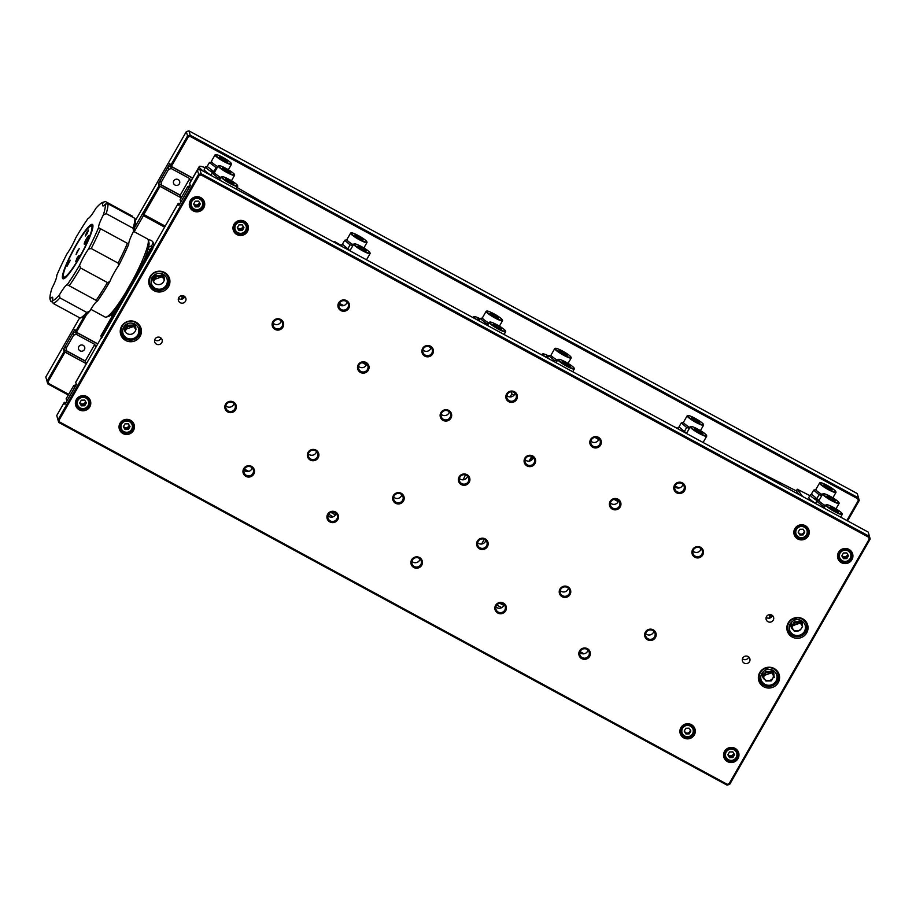 <?xml version="1.0" encoding="UTF-8"?>
<svg xmlns="http://www.w3.org/2000/svg" width="916" height="916" viewBox="0 0 916 916"><rect width="100%" height="100%" fill="white"/><g stroke="black" fill="none" stroke-linecap="round" stroke-linejoin="round"><path stroke-width="1.37" d="M68.711 394.338L48.64 383.449L48.124 381.629L65.013 352.133L86.001 363.526L64.12 351.481L47.025 381.319L45.8 376.991L79.692 317.818L45.8 376.991L47.758 383.884L48.64 383.449L68.711 394.338M97.794 343.844L76.406 332.233L86.562 314.509L76.406 332.233L97.794 343.844M165.212 226.126L143.823 214.516L159.968 186.337L180.956 197.73L159.075 185.685L142.759 213.279L134.709 227.34L142.759 213.279L143.434 215.638L164.628 227.145M192.669 178.002L171.361 166.437L188.261 136.942L190.116 136.404L857.754 498.751L858.269 500.56L846.853 520.506L858.269 500.56L859.254 500.48L858.521 497.915L190.184 135.19L188.959 130.874L857.296 493.587L858.521 497.915L857.754 498.751L190.116 136.404L190.184 135.19L858.521 497.915L859.254 500.48L857.296 493.587L188.959 130.874L190.184 135.19L187.562 135.946L170.468 165.785L169.849 163.621L158.457 183.521L159.075 185.685L158.457 183.521L180.292 195.371L158.457 183.521L169.849 163.621L171.361 166.437L192.669 178.002M84.18 316.455L75.513 331.581L74.894 329.416L63.502 349.317L64.12 351.481L63.502 349.317L74.894 329.416L76.406 332.233L75.513 331.581L84.18 316.455M135.499 220.378L186.326 131.618L187.562 135.946L186.326 131.618L188.959 130.874L186.326 131.618L135.499 220.378M847.563 520.895L859.254 500.48L847.563 520.895M85.337 361.167L63.502 349.317L85.337 361.167M46.533 379.567L47.758 383.884L46.533 379.567M68.311 395.036L47.758 383.884L47.025 381.319L64.12 351.481L65.013 352.133L48.124 381.629L47.025 381.319L48.124 381.629L48.64 383.449L47.758 383.884L68.311 395.036M170.468 165.785L187.562 135.946L188.261 136.942L171.361 166.437L170.468 165.785M142.93 213.863L159.075 185.685L159.968 186.337L143.823 214.516L142.93 213.863M190.116 136.404L188.261 136.942L187.562 135.946L190.184 135.19L190.116 136.404M148.632 246.988A4.832 4.717 164.1 0 0 152.983 242.19M148.06 249.324A4.832 4.717 164.1 0 0 150.579 249.026M153.087 246.816A4.832 4.717 164.1 0 0 148.209 239.958M112.199 316.043L110.687 315.219M134.228 231.714L143.434 215.638M178.151 179.57A3.183 3.114 164.1 0 0 173.513 183.177A3.183 3.114 164.1 0 0 178.54 184.746A3.183 3.114 164.1 0 0 178.151 179.57M181.07 198.131L180.223 195.154L161.754 185.135L160.357 180.2L167.949 166.941L168.624 169.3L161.033 182.559L160.357 180.2M161.754 185.135L161.033 182.559M168.624 169.3L171.258 168.555L189.726 178.574L180.223 195.154M189.726 178.574L190.597 181.631M171.258 168.555L170.582 166.197L192.589 178.139M167.949 166.941L170.582 166.197M83.196 345.366A3.183 3.114 164.1 0 0 78.558 348.973A3.183 3.114 164.1 0 0 83.585 350.542A3.183 3.114 164.1 0 0 83.196 345.366M86.184 364.133L85.28 360.95L66.799 350.931L65.402 345.996L73.005 332.737L73.669 335.096L66.078 348.355L65.402 345.996M66.799 350.931L66.078 348.355M73.669 335.096L76.303 334.351L94.772 344.37L85.28 360.95M94.772 344.37L95.676 347.553M76.303 334.351L75.627 331.993L97.714 343.981M73.005 332.737L75.627 331.993M330.905 512.365L335.439 514.987M85.291 365.495L75.799 382.075A17.393 2.599 29.8 0 0 75.742 382.35L178.288 203.306L178.895 205.459L190.288 185.57L189.681 183.406L197.272 170.147L199.207 175.46L59.071 420.158L59.586 421.967L727.224 784.314L729.079 783.775L869.215 539.089L868.7 537.268L201.062 174.933L199.207 175.46M328.604 514.231L333.115 516.842M244.263 469.37L248.041 471.557M244.366 469.129L248.809 471.385M333.126 512.044L336.092 513.544M156.35 273.792L153.762 278.292M127.862 323.531L125.286 328.031M153.087 277.182A29.953 4.477 -61.5 0 0 153.522 276.208M63.41 276.449A28.98 4.34 -61.5 0 0 79.326 257.476A28.98 4.34 -61.5 0 0 91.898 226.71A28.98 4.34 -61.5 0 0 90.741 226.08A28.98 4.34 -61.5 0 0 73.841 249.518A28.98 4.34 -61.5 0 0 63.41 276.449L64.028 278.636L63.41 276.449M77.459 250.892L79.268 248.614L76.039 254.556L77.459 250.892M68.494 262.537L70.303 260.259L67.074 266.201L68.494 262.537M86.333 238.95A4.832 0.721 118.5 0 1 88.921 235.687A4.832 0.721 118.5 0 1 86.894 240.919A4.832 0.721 118.5 0 1 84.306 244.183A4.832 0.721 118.5 0 1 86.333 238.95M86.699 232.355L88.508 230.065L87.089 233.729L85.28 236.007L86.699 232.355M77.173 257.785L78.982 255.507L75.753 261.449L77.173 257.785M90.821 309.299L105.145 317.073A44.449 6.652 -61.5 0 0 106.279 317.096L108.832 316.318A42.514 6.355 -61.5 0 0 115.622 310.066M106.279 317.096A44.449 6.652 -61.5 0 0 125.148 293.429M67.246 284.704L97.474 301.101A15.457 2.313 -61.5 0 0 89.676 311.245L86.791 312.47L59.929 297.883L59.448 294.837A15.457 2.313 118.5 0 1 67.246 284.704A56.036 8.381 -61.5 0 0 79.566 265.274A15.457 2.313 118.5 0 1 84.547 255.278A15.457 2.313 118.5 0 1 88.474 249.072A56.036 8.381 -61.5 0 0 98.562 227.695A15.457 2.313 118.5 0 1 103.348 214.905A56.036 8.381 -61.5 0 0 105.317 204.108A15.457 2.313 118.5 0 1 102.832 205.905A15.457 2.313 118.5 0 1 103.176 202.23A56.036 8.381 -61.5 0 0 102.958 202.287A56.036 8.381 -61.5 0 0 95.859 208.321A15.457 2.313 118.5 0 1 88.051 218.466A56.036 8.381 -61.5 0 0 75.742 237.885A15.457 2.313 118.5 0 1 66.834 254.098A56.036 8.381 -61.5 0 0 56.735 275.464A15.457 2.313 118.5 0 1 51.949 288.254A56.036 8.381 -61.5 0 0 49.991 299.063A15.457 2.313 118.5 0 1 52.475 297.253A15.457 2.313 118.5 0 1 52.12 300.929A56.036 8.381 -61.5 0 0 59.448 294.837M88.474 249.072L91.222 248.522L118.095 263.098L118.691 265.468A15.457 2.313 -61.5 0 0 114.775 271.686A15.457 2.313 -61.5 0 0 109.794 281.681L107.412 282.552L80.539 267.976L79.566 265.274M75.868 245.293A30.915 4.626 118.5 0 1 92.401 224.409A30.915 4.626 118.5 0 1 79.44 257.865A30.915 4.626 118.5 0 1 62.906 278.75A30.915 4.626 118.5 0 1 75.868 245.293M103.176 202.23L105.432 201.531L132.293 216.107L132.774 217.229M102.958 202.287L105.432 201.531M103.348 214.905L106.199 213.646L133.06 228.233L133.576 231.313A56.036 8.381 118.5 0 0 135.534 220.504L134.858 218.351L107.985 203.776L105.317 204.108M106.199 213.646A57.971 8.668 -61.5 0 0 107.985 203.776M133.576 231.313A15.457 2.313 -61.5 0 0 128.79 244.091L98.562 227.695M91.222 248.522A57.971 8.668 -61.5 0 0 100.451 228.989M68.643 285.345L69.284 285.723A57.971 8.668 -61.5 0 0 80.539 267.976M107.412 282.552A57.971 8.668 -61.5 0 1 96.157 300.299L97.474 301.101A56.036 8.381 118.5 0 0 109.794 281.681M52.12 300.929L53.231 303.459A57.971 8.668 -61.5 0 0 59.929 297.883M52.75 302.337L50.678 301.215L49.991 299.063M53.231 303.459L80.104 318.035L82.566 317.28A56.036 8.381 118.5 0 0 89.676 311.245M128.79 244.091A56.036 8.381 118.5 0 1 118.691 265.468M133.06 228.233A57.971 8.668 -61.5 0 0 134.858 218.351M118.095 263.098A57.971 8.668 -61.5 0 0 127.313 243.576M80.104 318.035A57.971 8.668 -61.5 0 0 86.791 312.47M132.614 280.411A44.449 6.652 -61.5 0 0 148.186 239.877A44.449 6.652 -61.5 0 0 147.545 238.95L133.553 231.359M144.041 260.453A42.514 6.355 -61.5 0 0 148.919 242.442L148.186 239.877M590.82 441.088A4.832 4.717 164.1 0 0 598.995 438.775M674.783 486.659A4.832 4.717 164.1 0 0 682.958 484.335M338.943 304.387A4.832 4.717 164.1 0 0 347.107 302.074M243.988 470.183A4.832 4.717 164.1 0 0 252.163 467.87M579.839 652.455A4.832 4.717 164.1 0 0 588.003 650.131M495.877 606.884A4.832 4.717 164.1 0 0 504.04 604.571M411.914 561.325A4.832 4.717 164.1 0 0 420.078 559M506.857 395.529A4.832 4.717 164.1 0 0 515.032 393.204M484.701 539.513A4.832 4.717 164.1 0 0 477.683 544.974A4.832 4.717 164.1 0 0 486.533 545.936A4.832 4.717 164.1 0 0 484.701 539.513M477.625 542.661A4.832 4.717 164.1 0 0 485.801 540.337M466.462 475.278A4.832 4.717 164.1 0 0 459.443 480.74A4.832 4.717 164.1 0 0 468.282 481.702A4.832 4.717 164.1 0 0 466.462 475.278M459.385 478.427A4.832 4.717 164.1 0 0 467.561 476.102M532.185 456.615A4.832 4.717 164.1 0 0 525.154 462.076A4.832 4.717 164.1 0 0 534.005 463.038A4.832 4.717 164.1 0 0 532.185 456.615M525.108 459.763A4.832 4.717 164.1 0 0 533.284 457.439M450.042 417.467A4.832 4.717 164.1 0 0 446.435 410.494A4.832 4.717 164.1 0 0 441.191 416.517A4.832 4.717 164.1 0 0 450.042 417.467M441.146 414.192A4.832 4.717 164.1 0 0 449.321 411.868M402.571 500.365A4.832 4.717 164.1 0 0 398.952 493.392A4.832 4.717 164.1 0 0 393.72 499.415A4.832 4.717 164.1 0 0 402.571 500.365M393.662 497.09A4.832 4.717 164.1 0 0 401.838 494.766M597.896 437.951A4.832 4.717 164.1 0 0 590.877 443.413A4.832 4.717 164.1 0 0 599.728 444.375A4.832 4.717 164.1 0 0 597.896 437.951M681.859 483.511A4.832 4.717 164.1 0 0 674.84 488.984A4.832 4.717 164.1 0 0 683.691 489.934A4.832 4.717 164.1 0 0 681.859 483.511M347.84 307.673A4.832 4.717 164.1 0 0 344.221 300.688A4.832 4.717 164.1 0 0 338.989 306.711A4.832 4.717 164.1 0 0 347.84 307.673M429.97 346.809A4.832 4.717 164.1 0 0 422.952 352.282A4.832 4.717 164.1 0 0 431.802 353.233A4.832 4.717 164.1 0 0 429.97 346.809M422.906 349.958A4.832 4.717 164.1 0 0 431.07 347.633M335.027 512.616A4.832 4.717 164.1 0 0 327.997 518.078A4.832 4.717 164.1 0 0 336.848 519.029A4.832 4.717 164.1 0 0 335.027 512.616M327.951 515.754A4.832 4.717 164.1 0 0 336.126 513.429M251.064 467.046A4.832 4.717 164.1 0 0 244.045 472.507A4.832 4.717 164.1 0 0 252.885 473.469A4.832 4.717 164.1 0 0 251.064 467.046M586.904 649.318A4.832 4.717 164.1 0 0 579.885 654.78A4.832 4.717 164.1 0 0 588.736 655.73A4.832 4.717 164.1 0 0 586.904 649.318M502.941 603.747A4.832 4.717 164.1 0 0 495.922 609.209A4.832 4.717 164.1 0 0 504.773 610.17A4.832 4.717 164.1 0 0 502.941 603.747M420.81 564.6A4.832 4.717 164.1 0 0 417.192 557.626A4.832 4.717 164.1 0 0 411.96 563.638A4.832 4.717 164.1 0 0 420.81 564.6M513.933 392.38A4.832 4.717 164.1 0 0 506.914 397.842A4.832 4.717 164.1 0 0 515.765 398.804A4.832 4.717 164.1 0 0 513.933 392.38M315.436 450.729A4.832 4.717 164.1 0 0 308.406 456.202A4.832 4.717 164.1 0 0 317.257 457.153A4.832 4.717 164.1 0 0 315.436 450.729M308.36 453.878A4.832 4.717 164.1 0 0 316.524 451.554M232.916 402.639A4.832 4.717 164.1 0 0 225.897 408.112A4.832 4.717 164.1 0 0 234.736 409.063A4.832 4.717 164.1 0 0 232.916 402.639M225.84 405.788A4.832 4.717 164.1 0 0 234.015 403.464M280.193 320.085A4.832 4.717 164.1 0 0 273.174 325.546A4.832 4.717 164.1 0 0 282.025 326.508A4.832 4.717 164.1 0 0 280.193 320.085M273.128 323.222A4.832 4.717 164.1 0 0 281.292 320.898M367.43 369.549A4.832 4.717 164.1 0 0 363.812 362.564A4.832 4.717 164.1 0 0 358.58 368.587A4.832 4.717 164.1 0 0 367.43 369.549M358.534 366.274A4.832 4.717 164.1 0 0 366.698 363.95M619.319 506.25A4.832 4.717 164.1 0 0 615.701 499.266A4.832 4.717 164.1 0 0 610.468 505.288A4.832 4.717 164.1 0 0 619.319 506.25M610.411 502.976A4.832 4.717 164.1 0 0 618.586 500.651M701.828 554.34A4.832 4.717 164.1 0 0 698.221 547.356A4.832 4.717 164.1 0 0 692.988 553.379A4.832 4.717 164.1 0 0 701.828 554.34M692.931 551.054A4.832 4.717 164.1 0 0 701.106 548.741M652.719 630.483A4.832 4.717 164.1 0 0 645.7 635.944A4.832 4.717 164.1 0 0 654.551 636.906A4.832 4.717 164.1 0 0 652.719 630.483M645.654 633.62A4.832 4.717 164.1 0 0 653.818 631.307M569.145 593.854A4.832 4.717 164.1 0 0 565.527 586.881A4.832 4.717 164.1 0 0 560.294 592.904A4.832 4.717 164.1 0 0 569.145 593.854M560.237 590.58A4.832 4.717 164.1 0 0 568.412 588.255M479.537 548.833A5.794 5.668 -15.9 0 1 477.35 541.116A5.794 5.668 -15.9 0 1 485.24 538.883A5.794 5.668 -15.9 0 1 487.426 546.589A5.794 5.668 -15.9 0 1 479.537 548.833M461.298 484.598A5.794 5.668 -15.9 0 1 459.111 476.892A5.794 5.668 -15.9 0 1 466.988 474.648A5.794 5.668 -15.9 0 1 469.175 482.354A5.794 5.668 -15.9 0 1 461.298 484.598M527.009 465.935A5.794 5.668 -15.9 0 1 524.822 458.218A5.794 5.668 -15.9 0 1 532.711 455.985A5.794 5.668 -15.9 0 1 534.898 463.691A5.794 5.668 -15.9 0 1 527.009 465.935M440.859 412.658A5.794 5.668 -15.9 0 1 448.748 410.414A5.794 5.668 -15.9 0 1 450.935 418.12A5.794 5.668 -15.9 0 1 443.046 420.364A5.794 5.668 -15.9 0 1 440.859 412.658M393.388 495.556A5.794 5.668 -15.9 0 1 401.277 493.312A5.794 5.668 -15.9 0 1 403.464 501.018A5.794 5.668 -15.9 0 1 395.575 503.262A5.794 5.668 -15.9 0 1 393.388 495.556M592.732 447.26A5.794 5.668 -15.9 0 1 590.545 439.554A5.794 5.668 -15.9 0 1 598.434 437.321A5.794 5.668 -15.9 0 1 600.621 445.027A5.794 5.668 -15.9 0 1 592.732 447.26M676.695 492.831A5.794 5.668 -15.9 0 1 674.508 485.125A5.794 5.668 -15.9 0 1 682.397 482.881A5.794 5.668 -15.9 0 1 684.584 490.587A5.794 5.668 -15.9 0 1 676.695 492.831M338.657 302.853A5.794 5.668 -15.9 0 1 346.546 300.62A5.794 5.668 -15.9 0 1 348.733 308.326A5.794 5.668 -15.9 0 1 340.844 310.558A5.794 5.668 -15.9 0 1 338.657 302.853M424.806 356.129A5.794 5.668 -15.9 0 1 422.62 348.424A5.794 5.668 -15.9 0 1 430.509 346.179A5.794 5.668 -15.9 0 1 432.695 353.885A5.794 5.668 -15.9 0 1 424.806 356.129M329.852 521.925A5.794 5.668 -15.9 0 1 327.665 514.22A5.794 5.668 -15.9 0 1 335.554 511.975A5.794 5.668 -15.9 0 1 337.741 519.681A5.794 5.668 -15.9 0 1 329.852 521.925M245.889 476.354A5.794 5.668 -15.9 0 1 243.702 468.649A5.794 5.668 -15.9 0 1 251.591 466.416A5.794 5.668 -15.9 0 1 253.778 474.122A5.794 5.668 -15.9 0 1 245.889 476.354M581.74 658.627A5.794 5.668 -15.9 0 1 579.553 650.921A5.794 5.668 -15.9 0 1 587.442 648.677A5.794 5.668 -15.9 0 1 589.629 656.383A5.794 5.668 -15.9 0 1 581.74 658.627M497.777 613.056A5.794 5.668 -15.9 0 1 495.59 605.35A5.794 5.668 -15.9 0 1 503.479 603.117A5.794 5.668 -15.9 0 1 505.666 610.823A5.794 5.668 -15.9 0 1 497.777 613.056M411.627 559.79A5.794 5.668 -15.9 0 1 419.517 557.546A5.794 5.668 -15.9 0 1 421.704 565.252A5.794 5.668 -15.9 0 1 413.814 567.496A5.794 5.668 -15.9 0 1 411.627 559.79M508.769 401.7A5.794 5.668 -15.9 0 1 506.582 393.995A5.794 5.668 -15.9 0 1 514.471 391.75A5.794 5.668 -15.9 0 1 516.658 399.456A5.794 5.668 -15.9 0 1 508.769 401.7M310.261 460.05A5.794 5.668 -15.9 0 1 308.074 452.344A5.794 5.668 -15.9 0 1 315.963 450.1A5.794 5.668 -15.9 0 1 318.15 457.805A5.794 5.668 -15.9 0 1 310.261 460.05M227.752 411.96A5.794 5.668 -15.9 0 1 225.554 404.254A5.794 5.668 -15.9 0 1 233.443 402.01A5.794 5.668 -15.9 0 1 235.63 409.715A5.794 5.668 -15.9 0 1 227.752 411.96M275.029 329.394A5.794 5.668 -15.9 0 1 272.842 321.688A5.794 5.668 -15.9 0 1 280.731 319.444A5.794 5.668 -15.9 0 1 282.918 327.161A5.794 5.668 -15.9 0 1 275.029 329.394M358.248 364.728A5.794 5.668 -15.9 0 1 366.137 362.496A5.794 5.668 -15.9 0 1 368.324 370.201A5.794 5.668 -15.9 0 1 360.435 372.446A5.794 5.668 -15.9 0 1 358.248 364.728M610.136 501.43A5.794 5.668 -15.9 0 1 618.025 499.197A5.794 5.668 -15.9 0 1 620.212 506.903A5.794 5.668 -15.9 0 1 612.323 509.147A5.794 5.668 -15.9 0 1 610.136 501.43M692.656 549.52A5.794 5.668 -15.9 0 1 700.534 547.287A5.794 5.668 -15.9 0 1 702.732 554.993A5.794 5.668 -15.9 0 1 694.843 557.226A5.794 5.668 -15.9 0 1 692.656 549.52M647.555 639.792A5.794 5.668 -15.9 0 1 645.368 632.086A5.794 5.668 -15.9 0 1 653.257 629.853A5.794 5.668 -15.9 0 1 655.444 637.559A5.794 5.668 -15.9 0 1 647.555 639.792M559.962 589.045A5.794 5.668 -15.9 0 1 567.851 586.801A5.794 5.668 -15.9 0 1 570.038 594.507A5.794 5.668 -15.9 0 1 562.149 596.751A5.794 5.668 -15.9 0 1 559.962 589.045M76.36 399.559A7.729 7.557 -15.9 0 1 90.512 401.094A7.729 7.557 -15.9 0 1 82.142 410.734A7.729 7.557 -15.9 0 1 76.36 399.559M89.276 405.067A7.729 7.557 164.1 0 0 89.276 405.044A7.729 7.557 164.1 0 0 90.203 400.212M120.019 423.261A7.729 7.557 -15.9 0 1 134.171 424.795A7.729 7.557 -15.9 0 1 125.801 434.424A7.729 7.557 -15.9 0 1 120.019 423.261M132.934 428.757A7.729 7.557 164.1 0 0 132.946 428.745A7.729 7.557 164.1 0 0 133.862 423.902M233.969 224.306A7.729 7.557 -15.9 0 1 248.121 225.84A7.729 7.557 -15.9 0 1 239.74 235.469A7.729 7.557 -15.9 0 1 233.969 224.306M246.873 229.802A7.729 7.557 164.1 0 0 246.885 229.79A7.729 7.557 164.1 0 0 247.801 224.947M190.299 200.604A7.729 7.557 -15.9 0 1 204.451 202.138A7.729 7.557 -15.9 0 1 196.081 211.779A7.729 7.557 -15.9 0 1 190.299 200.604M203.215 206.111A7.729 7.557 164.1 0 0 204.142 201.257M838.495 552.382A7.729 7.557 -15.9 0 1 852.647 553.917A7.729 7.557 -15.9 0 1 844.266 563.558A7.729 7.557 -15.9 0 1 838.495 552.382M851.399 557.89A7.729 7.557 164.1 0 0 852.327 553.035M794.836 528.692A7.729 7.557 -15.9 0 1 808.988 530.227A7.729 7.557 -15.9 0 1 800.607 539.856A7.729 7.557 -15.9 0 1 794.836 528.692M807.74 534.188A7.729 7.557 164.1 0 0 807.752 534.177A7.729 7.557 164.1 0 0 808.668 529.334M680.886 727.648A7.729 7.557 -15.9 0 1 695.038 729.182A7.729 7.557 -15.9 0 1 686.668 738.811A7.729 7.557 -15.9 0 1 680.886 727.648M693.801 733.143A7.729 7.557 164.1 0 0 693.813 733.132A7.729 7.557 164.1 0 0 694.729 728.289M724.545 751.338A7.729 7.557 -15.9 0 1 738.697 752.872A7.729 7.557 -15.9 0 1 730.327 762.513A7.729 7.557 -15.9 0 1 724.545 751.338M737.46 756.845A7.729 7.557 164.1 0 0 738.388 751.99M121.61 326.325A10.626 10.385 -15.9 0 1 141.064 328.432A10.626 10.385 -15.9 0 1 129.557 341.679A10.626 10.385 -15.9 0 1 121.61 326.325M140.285 331.397A10.626 10.385 164.1 0 0 140.595 327.115M150.098 276.586A10.626 10.385 -15.9 0 1 169.552 278.693A10.626 10.385 -15.9 0 1 158.044 291.941A10.626 10.385 -15.9 0 1 150.098 276.586M168.773 281.659A10.626 10.385 164.1 0 0 169.082 277.376M788.207 622.891A10.626 10.385 -15.9 0 1 807.66 624.998A10.626 10.385 -15.9 0 1 796.153 638.246A10.626 10.385 -15.9 0 1 788.207 622.891M806.882 627.964A10.626 10.385 164.1 0 0 807.191 623.693M759.719 672.63A10.626 10.385 -15.9 0 1 779.184 674.737A10.626 10.385 -15.9 0 1 767.665 687.985A10.626 10.385 -15.9 0 1 759.719 672.63M778.394 677.703A10.626 10.385 164.1 0 0 778.703 673.432M742.452 658.753A3.87 3.778 164.1 0 0 748.704 656.978M742.784 658.009A3.87 3.778 -15.9 0 1 749.861 658.776A3.87 3.778 -15.9 0 1 745.67 663.596A3.87 3.778 -15.9 0 1 742.784 658.009M766.2 617.304A3.87 3.778 164.1 0 0 772.451 615.529M766.52 616.56A3.87 3.778 -15.9 0 1 773.596 617.327A3.87 3.778 -15.9 0 1 769.406 622.147A3.87 3.778 -15.9 0 1 766.52 616.56M178.46 298.33A3.87 3.778 164.1 0 0 184.711 296.555M178.78 297.585A3.87 3.778 -15.9 0 1 185.856 298.353A3.87 3.778 -15.9 0 1 181.677 303.173A3.87 3.778 -15.9 0 1 178.78 297.585M154.724 339.779A3.87 3.778 164.1 0 0 160.976 338.004M155.044 339.035A3.87 3.778 -15.9 0 1 162.121 339.802A3.87 3.778 -15.9 0 1 157.941 344.622A3.87 3.778 -15.9 0 1 155.044 339.035M758.448 679.191A10.626 10.385 164.1 0 0 760.956 682.66M768.524 685.374A10.626 10.385 164.1 0 0 773.379 683.989M786.936 629.452A10.626 10.385 164.1 0 0 789.443 632.922M797.012 635.635A10.626 10.385 164.1 0 0 801.866 634.25M148.816 283.136A10.626 10.385 164.1 0 0 151.335 286.616M158.903 289.319A10.626 10.385 164.1 0 0 163.758 287.945M120.328 332.874A10.626 10.385 164.1 0 0 122.847 336.355M130.416 339.057A10.626 10.385 164.1 0 0 135.27 337.683M723.629 756.181A7.729 7.557 164.1 0 0 726.972 759.822M679.97 732.491A7.729 7.557 164.1 0 0 683.313 736.132M793.909 533.524A7.729 7.557 164.1 0 0 797.252 537.177M837.579 557.226A7.729 7.557 164.1 0 0 840.911 560.867M189.383 205.447A7.729 7.557 164.1 0 0 192.726 209.088M233.042 229.137A7.729 7.557 164.1 0 0 236.385 232.779M119.103 428.093A7.729 7.557 164.1 0 0 122.446 431.734M75.444 404.403A7.729 7.557 164.1 0 0 78.787 408.044M201.062 174.933L201.131 173.719L198.509 174.464L57.971 419.849L58.704 422.413L727.041 785.127L729.674 784.382L870.2 539.009L869.467 536.433L201.131 173.719L199.906 169.391L868.242 532.116L869.467 536.433L868.7 537.268M869.215 539.089L870.2 539.009M729.079 783.775L729.674 784.382M727.224 784.314L727.041 785.127M59.586 421.967L58.704 422.413L56.746 415.52L64.338 402.261L64.956 404.414L76.349 384.525L75.73 382.361M59.071 420.158L57.971 419.849L56.746 415.52M773.963 675.332L773.367 670.558M769.097 667.581L763.543 669.149M761.471 673.947L763.475 678.321M802.45 625.594L801.855 620.819M797.573 617.842L792.031 619.411M789.958 624.208L791.962 628.582M197.272 170.147L199.906 169.391M799.519 534.039L800.103 534.177M801.729 534.143L803.332 533.467M843.178 557.73L843.762 557.867M845.388 557.844L846.991 557.157M733.052 756.112L731.449 756.799M729.823 756.822L729.239 756.696M689.382 732.422L687.779 733.098M686.164 733.132L685.58 732.995M124.713 428.608L125.297 428.745M126.912 428.711L128.515 428.035M81.055 404.906L81.638 405.044M83.253 405.021L84.856 404.334M64.338 402.261L65.826 402.903M198.806 205.379L197.203 206.066M195.577 206.089L194.994 205.951M242.465 229.08L240.862 229.756M239.236 229.79L238.652 229.653M178.288 203.306L179.765 203.947M182.547 296.761L181.105 299.257M153.304 246.931L152.148 246.301L152.812 248.66L101.539 338.187L100.874 335.829L152.148 246.301M162.315 274.548L162.246 276.323M162.121 276.735L154.884 279.288M154.186 278.75L153.087 277.17M133.828 324.287L133.759 326.039M133.633 326.474L126.397 329.027M125.71 328.489L124.599 326.909M768.845 618.231L770.276 615.735M771.753 672.779L764.505 675.332M763.818 674.794L762.719 673.226M771.936 670.604L771.867 672.367M800.24 623.04L792.993 625.594M792.306 625.055L791.195 623.487M800.424 620.865L800.355 622.628M733.693 753.295A3.183 3.114 -15.9 0 1 728.037 754.509M847.644 554.34A3.183 3.114 -15.9 0 1 841.976 555.554M243.118 226.252A3.183 3.114 -15.9 0 1 237.45 227.477M199.448 202.562A3.183 3.114 -15.9 0 1 193.791 203.776M190.139 185.845L187.723 186.52L180.131 199.791L180.796 202.15L180.131 199.791M187.723 186.52L188.398 188.879L180.796 202.15M85.509 401.517A3.183 3.114 -15.9 0 1 79.841 402.731M129.167 425.207A3.183 3.114 -15.9 0 1 123.511 426.432M73.784 385.476L74.448 387.834L66.857 401.105L66.181 398.746L73.784 385.476L76.2 384.8M66.857 401.105L66.181 398.746M503.64 605.281L499.655 603.255M501.796 607.617L496.747 605.052M583.927 653.818L580.114 651.62M503.789 605.362L500.033 603.197M513.899 395.346A25.121 3.756 -150.2 0 1 511.849 393.869L510.098 396.926M465.454 474.877L463.187 479.812M511.849 393.869L511.265 391.808M484.289 539.306L481.587 544.035M531.761 456.408L529.059 461.137M529.127 461.126L532.517 456.809M809.87 495.636L797.275 489.236L802.599 496.483M798.992 494.525L796.325 490.896L734.22 459.374M677.462 428.425L673.352 426.341M796.325 490.896L797.275 489.236M594.988 437.401L598.732 439.565M675.069 485.824L678.882 488.022M339.321 303.333L343.763 305.589M428.081 346.248L431.047 347.748M341.118 245.339L334.752 241.675L334.248 242.305M296.979 222.073L237.038 187.482M203.959 171.601A17.393 2.599 -150.2 0 1 199.241 166.54L189.738 183.12A17.393 2.599 29.8 0 0 189.692 183.395M199.241 166.54A17.393 2.599 -150.2 0 1 205.23 167.743M772.898 670.283C776.963 673.065 777.993 676.706 776.001 681.206C773.115 685.214 769.394 686.279 764.826 684.378C760.772 681.596 759.742 677.955 761.734 673.455C764.62 669.447 768.341 668.394 772.898 670.283L773.768 673.386A5.794 5.668 -15.9 0 1 773.917 675.745M759.49 679.672C764.448 687.95 770.345 688.603 777.18 681.63A9.664 9.446 164.1 0 0 769.955 667.638A9.664 9.446 164.1 0 0 759.49 679.672A9.664 9.446 164.1 0 0 777.146 681.653M771.375 671.577L774.432 677.222L771.604 672.55L766.039 672.665L763.303 677.451L762.971 676.294M773.287 675.321A4.832 4.717 -15.9 0 1 772.726 678.435L771.467 680.748M771.203 680.909L766.005 681.012M765.73 680.886L763.062 676.477M765.707 671.508L766.039 672.665M763.051 676.237L765.65 671.703M771.283 671.394L771.604 672.55M765.856 671.554L771.112 671.451M772.692 678.493A5.794 5.668 -15.9 0 1 763.154 672.241A5.794 5.668 -15.9 0 1 764.94 670.317M768.524 669.298A5.794 5.668 -15.9 0 1 773.768 673.386M773.825 676.214A5.794 5.668 -15.9 0 1 773.23 677.703M801.385 620.544C805.439 623.327 806.481 626.968 804.488 631.467C801.603 635.475 797.882 636.54 793.313 634.639C789.26 631.857 788.229 628.216 790.21 623.716C793.096 619.708 796.828 618.655 801.385 620.544L802.256 623.647A5.794 5.668 -15.9 0 1 802.405 626.029M787.978 629.933C792.935 638.212 798.832 638.864 805.668 631.891A9.664 9.446 164.1 0 0 798.443 617.899A9.664 9.446 164.1 0 0 787.978 629.933A9.664 9.446 164.1 0 0 805.633 631.914M802.588 626.315L800.092 622.811L794.527 622.926L791.779 627.712L791.458 626.555M802.519 626.533L801.214 628.697A4.832 4.717 -15.9 0 1 797.057 631.147L794.493 631.273M794.206 631.124L791.55 626.739M794.195 621.769L794.527 622.926M791.538 626.498L794.138 621.964M799.76 621.655L800.092 622.811M794.344 621.815L799.588 621.712M799.863 621.838L802.519 626.223M801.179 628.754A5.794 5.668 -15.9 0 1 791.642 622.502A5.794 5.668 -15.9 0 1 793.428 620.579M797.012 619.56A5.794 5.668 -15.9 0 1 802.256 623.647M802.313 626.475A5.794 5.668 -15.9 0 1 802.061 627.265M161.743 275.51L164.411 279.918M163.277 274.239C167.33 277.021 168.361 280.651 166.38 285.151C163.495 289.17 159.773 290.223 155.205 288.334C151.151 285.552 150.109 281.91 152.102 277.411C154.987 273.392 158.708 272.338 163.277 274.239L164.147 277.342A5.794 5.668 -15.9 0 1 164.285 279.724M149.858 283.628C154.815 291.895 160.712 292.548 167.548 285.586A9.664 9.446 164.1 0 0 160.334 271.583A9.664 9.446 164.1 0 0 149.858 283.628A9.664 9.446 164.1 0 0 167.525 285.597M164.479 280.01L161.983 276.495L156.418 276.609L153.67 281.395L153.338 280.227M156.086 275.453L156.418 276.609M153.453 280.136L156.018 275.659M161.651 275.338L161.983 276.495M156.281 275.51L161.502 275.395M164.204 280.17A5.794 5.668 -15.9 0 1 152.995 280.514A5.794 5.668 -15.9 0 1 155.308 274.273M158.892 273.254A5.794 5.668 -15.9 0 1 164.147 277.342M124.942 329.92L127.53 325.386M134.789 323.978C138.843 326.76 139.885 330.39 137.892 334.89C135.007 338.909 131.286 339.962 126.717 338.073C122.664 335.29 121.633 331.649 123.614 327.149C126.5 323.13 130.221 322.077 134.789 323.978L135.66 327.081A5.794 5.668 -15.9 0 1 135.808 329.462M139.072 335.279A9.664 9.446 164.1 0 0 131.847 321.321A9.664 9.446 164.1 0 0 121.381 333.367A9.664 9.446 164.1 0 0 139.037 335.336L139.965 328.088M135.992 329.749L133.496 326.233L127.931 326.348L125.183 331.134L124.862 329.978M127.599 325.191L127.931 326.348M127.748 325.249L133.163 325.054L133.496 326.233M133.163 325.054L135.923 329.657M135.717 329.909A5.794 5.668 -15.9 0 1 124.507 330.252A5.794 5.668 -15.9 0 1 126.832 324.012M130.404 322.993A5.794 5.668 -15.9 0 1 135.66 327.081M734.048 749.78C736.911 751.738 737.643 754.315 736.235 757.486C734.197 760.326 731.575 761.07 728.346 759.73C725.483 757.761 724.751 755.196 726.159 752.013C728.197 749.185 730.819 748.441 734.048 749.78M724.636 756.41C728.106 762.192 732.227 762.65 737.014 757.772A6.767 6.607 164.1 0 0 731.964 747.971A6.767 6.607 164.1 0 0 724.636 756.41A6.767 6.607 164.1 0 0 737.002 757.784M729.548 757.624L732.892 757.555L734.54 754.681L732.846 751.876L729.502 751.944L727.854 754.818L729.548 757.624L727.98 754.612M734.197 754.108L732.892 757.555M732.674 756.765L729.331 756.834M690.183 729.834A2.897 2.828 -15.9 0 1 686.771 733.063A2.897 2.828 -15.9 0 1 684.447 730.693M690.389 726.079C693.252 728.048 693.985 730.613 692.576 733.796C690.538 736.624 687.916 737.369 684.687 736.029C681.825 734.071 681.092 731.495 682.5 728.323C684.538 725.495 687.16 724.739 690.389 726.079M680.977 732.708C684.447 738.502 688.569 738.949 693.355 734.071A6.767 6.607 164.1 0 0 688.305 724.281A6.767 6.607 164.1 0 0 680.977 732.708A6.767 6.607 164.1 0 0 693.332 734.094M685.889 733.934L689.233 733.865L690.882 730.991L689.187 728.186L685.844 728.254L684.195 731.128L685.889 733.934L684.321 730.911M690.538 730.418L689.233 733.865M689.015 733.075L685.672 733.143M804.122 530.879A2.897 2.828 -15.9 0 1 800.71 534.108A2.897 2.828 -15.9 0 1 798.386 531.738M804.328 527.124C807.191 529.093 807.923 531.658 806.515 534.841C804.488 537.669 801.855 538.413 798.638 537.074C795.764 535.116 795.042 532.54 796.439 529.368C798.477 526.54 801.111 525.784 804.328 527.124M794.916 533.753C798.386 539.547 802.519 539.993 807.305 535.116A6.767 6.607 164.1 0 0 802.244 525.326A6.767 6.607 164.1 0 0 794.916 533.753A6.767 6.607 164.1 0 0 807.282 535.139L807.935 530.055M799.84 534.978L803.172 534.91L804.821 532.036L803.126 529.23L799.783 529.299L798.134 532.173L799.84 534.978L798.26 531.956M804.477 531.463L803.172 534.91M802.954 534.12L799.611 534.188M847.987 550.825C850.85 552.783 851.582 555.359 850.174 558.531C848.147 561.371 845.514 562.115 842.296 560.775C839.422 558.806 838.701 556.241 840.098 553.058C842.136 550.23 844.77 549.486 847.987 550.825M838.575 557.443C842.044 563.237 846.178 563.695 850.964 558.817A6.767 6.607 164.1 0 0 845.903 549.016A6.767 6.607 164.1 0 0 838.575 557.443A6.767 6.607 164.1 0 0 850.941 558.829L851.594 553.756M843.499 558.668L846.842 558.6L848.479 555.726L846.785 552.92L843.441 552.989L841.804 555.863L843.499 558.668L841.918 555.657M848.136 555.153L846.842 558.6M846.613 557.81L843.27 557.878M199.803 199.047C202.665 201.005 203.398 203.581 201.989 206.753C199.951 209.592 197.329 210.337 194.1 208.997C191.238 207.027 190.505 204.463 191.913 201.28C193.952 198.451 196.585 197.707 199.803 199.047M190.391 205.665C193.86 211.459 197.982 211.917 202.768 207.039A6.767 6.607 164.1 0 0 197.719 197.238A6.767 6.607 164.1 0 0 190.391 205.665A6.767 6.607 164.1 0 0 202.757 207.05M195.314 206.89L198.646 206.821L200.295 203.947L198.6 201.142L195.257 201.211L193.608 204.085L195.314 206.89L193.734 203.879M199.951 203.375L198.646 206.821M198.429 206.031L195.085 206.1M243.461 222.737C246.324 224.706 247.057 227.271 245.648 230.443C243.622 233.282 240.988 234.027 237.771 232.687C234.897 230.729 234.175 228.153 235.572 224.981C237.61 222.141 240.244 221.397 243.461 222.737M234.049 229.366C237.519 235.149 241.652 235.607 246.438 230.729A6.767 6.607 164.1 0 0 241.377 220.939A6.767 6.607 164.1 0 0 234.049 229.366A6.767 6.607 164.1 0 0 246.415 230.74M238.973 230.58L242.305 230.511L243.954 227.649L242.259 224.844L238.916 224.912L237.267 227.786L238.973 230.58L237.393 227.569M243.61 227.076L242.305 230.511M242.087 229.733L238.744 229.802M129.522 421.692C132.385 423.661 133.118 426.226 131.709 429.398C129.671 432.238 127.049 432.982 123.82 431.642C120.958 429.684 120.225 427.108 121.633 423.936C123.671 421.097 126.293 420.352 129.522 421.692M120.111 428.322C123.58 434.104 127.702 434.562 132.488 429.684A6.767 6.607 164.1 0 0 127.439 419.894A6.767 6.607 164.1 0 0 120.111 428.322A6.767 6.607 164.1 0 0 132.465 429.696M125.023 429.535L128.366 429.467L130.015 426.604L128.32 423.799L124.977 423.868L123.328 426.741L125.023 429.535L123.454 426.524M129.671 426.032L128.366 429.467M128.148 428.688L124.805 428.757M85.864 398.002C88.726 399.96 89.459 402.536 88.051 405.708C86.012 408.547 83.379 409.292 80.161 407.952C77.299 405.983 76.566 403.418 77.974 400.235C80.013 397.407 82.635 396.662 85.864 398.002M88.829 405.971A6.767 6.607 164.1 0 0 83.78 396.193A6.767 6.607 164.1 0 0 76.452 404.62A6.767 6.607 164.1 0 0 88.806 406.006M81.364 405.845L84.707 405.777L86.356 402.903L84.65 400.097L81.318 400.166L79.669 403.04L81.364 405.845L79.795 402.834M86.001 402.33L84.707 405.777M84.49 404.986L81.146 405.055M826.965 496.117A4.752 0.71 -150.2 0 1 826.976 496.003A4.752 0.71 -150.2 0 1 831.133 497.56A4.752 0.71 -150.2 0 1 835.232 500.594A4.752 0.71 -150.2 0 1 835.22 500.72A4.752 0.71 -150.2 0 1 831.064 499.151A4.752 0.71 -150.2 0 1 826.965 496.117M819.019 500.697L816.797 501.132L822.202 505.735L824.972 506.514M839.125 503.136L838.976 502.632A9.068 1.351 -150.2 0 1 831.625 500.205A9.068 1.351 -150.2 0 1 823.209 494.079A9.068 1.351 -150.2 0 1 823.415 493.724A9.068 1.351 -150.2 0 1 831.774 497.182A9.068 1.351 -150.2 0 1 838.976 502.632L839.125 503.136A9.446 1.408 -150.2 0 1 839.113 503.376A9.446 1.408 -150.2 0 1 830.835 500.262A9.446 1.408 -150.2 0 1 822.705 494.228A9.446 1.408 -150.2 0 1 822.717 493.987A9.446 1.408 -150.2 0 1 822.912 493.85L823.415 493.724M822.717 493.987L819.03 500.422A9.446 1.408 29.8 0 0 819.007 500.663A9.446 1.408 29.8 0 0 825.43 505.712M822.202 505.735L821.595 506.8M816.797 501.132L815.458 503.468M479.137 320.348A4.752 0.71 -150.2 0 1 477.763 319.02A4.752 0.71 -150.2 0 1 477.774 318.905A4.752 0.71 -150.2 0 1 479.709 319.352M477.076 319.821A9.068 1.351 -150.2 0 1 474.007 316.982A9.068 1.351 -150.2 0 1 474.213 316.627A9.068 1.351 -150.2 0 1 480.064 318.734M474.66 318.516A9.446 1.408 -150.2 0 1 473.492 317.131A9.446 1.408 -150.2 0 1 473.503 316.89A9.446 1.408 -150.2 0 1 473.709 316.764L474.213 316.627M357.973 246.244A4.752 0.71 -150.2 0 1 357.984 246.129A4.752 0.71 -150.2 0 1 362.141 247.686A4.752 0.71 -150.2 0 1 366.24 250.721A4.752 0.71 -150.2 0 1 366.228 250.847A4.752 0.71 -150.2 0 1 362.072 249.278A4.752 0.71 -150.2 0 1 357.973 246.244M370.133 253.263L369.984 252.759A9.068 1.351 -150.2 0 1 362.633 250.331A9.068 1.351 -150.2 0 1 354.229 244.206A9.068 1.351 -150.2 0 1 354.423 243.851A9.068 1.351 -150.2 0 1 362.782 247.309A9.068 1.351 -150.2 0 1 369.984 252.759L370.133 253.263A9.446 1.408 -150.2 0 1 370.121 253.503A9.446 1.408 -150.2 0 1 361.843 250.389A9.446 1.408 -150.2 0 1 353.713 244.354A9.446 1.408 -150.2 0 1 353.725 244.114A9.446 1.408 -150.2 0 1 353.92 243.988L354.423 243.851M353.725 244.114L350.038 250.549A9.446 1.408 29.8 0 0 350.015 250.789A9.446 1.408 29.8 0 0 350.049 250.881M694.557 428.917A4.752 0.71 -150.2 0 1 694.568 428.791A4.752 0.71 -150.2 0 1 698.725 430.36A4.752 0.71 -150.2 0 1 702.824 433.394A4.752 0.71 -150.2 0 1 702.812 433.52A4.752 0.71 -150.2 0 1 698.656 431.951A4.752 0.71 -150.2 0 1 694.557 428.917M706.717 435.936L706.568 435.432A9.068 1.351 -150.2 0 1 699.217 433.005A9.068 1.351 -150.2 0 1 690.801 426.879A9.068 1.351 -150.2 0 1 691.008 426.524A9.068 1.351 -150.2 0 1 699.366 429.982A9.068 1.351 -150.2 0 1 706.568 435.432L706.717 435.936A9.446 1.408 -150.2 0 1 706.705 436.176A9.446 1.408 -150.2 0 1 698.427 433.062A9.446 1.408 -150.2 0 1 690.298 427.016A9.446 1.408 -150.2 0 1 690.309 426.787A9.446 1.408 -150.2 0 1 690.504 426.65L691.008 426.524M690.309 426.787L686.611 433.222A9.446 1.408 29.8 0 0 686.599 433.463A9.446 1.408 29.8 0 0 686.634 433.554M830.102 507.12A4.752 0.71 -150.2 0 1 830.102 507.006A4.752 0.71 -150.2 0 1 834.27 508.575A4.752 0.71 -150.2 0 1 838.358 511.609A4.752 0.71 -150.2 0 1 838.346 511.723A4.752 0.71 -150.2 0 1 834.19 510.155A4.752 0.71 -150.2 0 1 830.102 507.12M842.251 514.151L842.113 513.647A9.068 1.351 -150.2 0 1 834.751 511.208A9.068 1.351 -150.2 0 1 826.347 505.082A9.068 1.351 -150.2 0 1 826.541 504.727A9.068 1.351 -150.2 0 1 834.9 508.185A9.068 1.351 -150.2 0 1 842.113 513.647L842.251 514.151A9.446 1.408 -150.2 0 1 842.239 514.38A9.446 1.408 -150.2 0 1 833.961 511.265A9.446 1.408 -150.2 0 1 825.831 505.231A9.446 1.408 -150.2 0 1 825.843 504.991A9.446 1.408 -150.2 0 1 826.037 504.865L826.541 504.727M219.313 157.025A4.752 0.71 -150.2 0 1 219.325 156.911A4.752 0.71 -150.2 0 1 223.481 158.468A4.752 0.71 -150.2 0 1 227.569 161.502A4.752 0.71 -150.2 0 1 227.569 161.628A4.752 0.71 -150.2 0 1 223.401 160.06A4.752 0.71 -150.2 0 1 219.313 157.025M212.146 162.201L209.398 162.51L216.096 167.617L213.829 171.567L214.562 172.231M231.473 164.044L231.324 163.54A9.068 1.351 -150.2 0 1 223.973 161.113A9.068 1.351 -150.2 0 1 215.558 154.987A9.068 1.351 -150.2 0 1 215.764 154.632A9.068 1.351 -150.2 0 1 224.122 158.09A9.068 1.351 -150.2 0 1 231.324 163.54L231.473 164.044A9.446 1.408 -150.2 0 1 231.462 164.285A9.446 1.408 -150.2 0 1 223.183 161.17A9.446 1.408 -150.2 0 1 215.042 155.136A9.446 1.408 -150.2 0 1 215.054 154.896A9.446 1.408 -150.2 0 1 215.26 154.77L215.764 154.632M215.054 154.896L211.367 161.331A9.446 1.408 29.8 0 0 211.356 161.571A9.446 1.408 29.8 0 0 217.779 166.62M209.398 162.51L207.131 166.449L213.829 171.567M354.847 235.24A4.752 0.71 -150.2 0 1 354.858 235.114A4.752 0.71 -150.2 0 1 359.015 236.683A4.752 0.71 -150.2 0 1 363.102 239.717A4.752 0.71 -150.2 0 1 363.102 239.843A4.752 0.71 -150.2 0 1 358.935 238.274A4.752 0.71 -150.2 0 1 354.847 235.24M367.007 242.259L366.858 241.755A9.068 1.351 -150.2 0 1 359.507 239.328A9.068 1.351 -150.2 0 1 351.091 233.202A9.068 1.351 -150.2 0 1 351.297 232.847A9.068 1.351 -150.2 0 1 359.656 236.305A9.068 1.351 -150.2 0 1 366.858 241.755L367.007 242.259A9.446 1.408 -150.2 0 1 366.995 242.5A9.446 1.408 -150.2 0 1 358.717 239.385A9.446 1.408 -150.2 0 1 350.576 233.351A9.446 1.408 -150.2 0 1 350.599 233.111A9.446 1.408 -150.2 0 1 350.794 232.973L351.297 232.847M350.599 233.111L346.901 239.545A9.446 1.408 29.8 0 0 346.889 239.786A9.446 1.408 29.8 0 0 353.313 244.824M344.679 240.255L342.424 244.206L347.828 248.797L350.084 244.858L344.679 240.255L346.901 239.82M350.084 244.858L352.843 245.637M347.828 248.797L350.004 250.709M225.565 179.044A4.752 0.71 -150.2 0 1 225.576 178.918A4.752 0.71 -150.2 0 1 229.733 180.486A4.752 0.71 -150.2 0 1 233.832 183.521A4.752 0.71 -150.2 0 1 233.82 183.647A4.752 0.71 -150.2 0 1 229.664 182.078A4.752 0.71 -150.2 0 1 225.565 179.044M237.725 186.062L237.576 185.559A9.068 1.351 -150.2 0 1 230.225 183.131A9.068 1.351 -150.2 0 1 221.809 177.006A9.068 1.351 -150.2 0 1 222.016 176.651A9.068 1.351 -150.2 0 1 230.374 180.109A9.068 1.351 -150.2 0 1 237.576 185.559L237.725 186.062A9.446 1.408 -150.2 0 1 237.713 186.303A9.446 1.408 -150.2 0 1 229.435 183.189A9.446 1.408 -150.2 0 1 221.306 177.154A9.446 1.408 -150.2 0 1 221.317 176.914A9.446 1.408 -150.2 0 1 221.512 176.777L222.016 176.651M222.439 168.029A4.752 0.71 -150.2 0 1 222.451 167.914A4.752 0.71 -150.2 0 1 226.607 169.483A4.752 0.71 -150.2 0 1 230.695 172.517A4.752 0.71 -150.2 0 1 230.695 172.632A4.752 0.71 -150.2 0 1 226.527 171.063A4.752 0.71 -150.2 0 1 222.439 168.029M234.599 175.059L234.45 174.555A9.068 1.351 -150.2 0 1 227.099 172.116A9.068 1.351 -150.2 0 1 218.684 165.991A9.068 1.351 -150.2 0 1 218.89 165.636A9.068 1.351 -150.2 0 1 227.248 169.094A9.068 1.351 -150.2 0 1 234.45 174.555L234.599 175.059A9.446 1.408 -150.2 0 1 234.588 175.299A9.446 1.408 -150.2 0 1 226.309 172.174A9.446 1.408 -150.2 0 1 218.168 166.139A9.446 1.408 -150.2 0 1 218.191 165.899A9.446 1.408 -150.2 0 1 218.386 165.773L218.89 165.636M218.191 165.899L214.493 172.345A9.446 1.408 29.8 0 0 214.481 172.586A9.446 1.408 29.8 0 0 220.905 177.624M214.493 172.609L212.272 173.055L217.676 177.647L220.435 178.437M217.676 177.647L217.069 178.712M212.272 173.055L210.932 175.38M493.518 324.459A4.752 0.71 -150.2 0 1 493.518 324.333A4.752 0.71 -150.2 0 1 497.686 325.901A4.752 0.71 -150.2 0 1 501.773 328.936A4.752 0.71 -150.2 0 1 501.762 329.062A4.752 0.71 -150.2 0 1 497.606 327.493A4.752 0.71 -150.2 0 1 493.518 324.459M505.666 331.478L505.529 330.974A9.068 1.351 -150.2 0 1 498.167 328.546A9.068 1.351 -150.2 0 1 489.762 322.421A9.068 1.351 -150.2 0 1 489.957 322.066A9.068 1.351 -150.2 0 1 498.315 325.524A9.068 1.351 -150.2 0 1 505.529 330.974L505.666 331.478A9.446 1.408 -150.2 0 1 505.655 331.718A9.446 1.408 -150.2 0 1 497.377 328.604A9.446 1.408 -150.2 0 1 489.247 322.569A9.446 1.408 -150.2 0 1 489.259 322.329A9.446 1.408 -150.2 0 1 489.453 322.192L489.957 322.066M691.431 417.902A4.752 0.71 -150.2 0 1 691.443 417.788A4.752 0.71 -150.2 0 1 695.599 419.356A4.752 0.71 -150.2 0 1 699.687 422.39A4.752 0.71 -150.2 0 1 699.687 422.505A4.752 0.71 -150.2 0 1 695.519 420.936A4.752 0.71 -150.2 0 1 691.431 417.902M703.591 424.932L703.442 424.429A9.068 1.351 -150.2 0 1 696.091 421.99A9.068 1.351 -150.2 0 1 687.676 415.864A9.068 1.351 -150.2 0 1 687.882 415.509A9.068 1.351 -150.2 0 1 696.24 418.967A9.068 1.351 -150.2 0 1 703.442 424.429L703.591 424.932A9.446 1.408 -150.2 0 1 703.58 425.161A9.446 1.408 -150.2 0 1 695.301 422.047A9.446 1.408 -150.2 0 1 687.16 416.013A9.446 1.408 -150.2 0 1 687.183 415.772A9.446 1.408 -150.2 0 1 687.378 415.646L687.882 415.509M687.183 415.772L683.485 422.219A9.446 1.408 29.8 0 0 683.473 422.459A9.446 1.408 29.8 0 0 689.897 427.497M681.264 422.929L679.008 426.867L684.412 431.47L686.668 427.52L681.264 422.929L683.485 422.482M686.668 427.52L689.427 428.299M684.412 431.47L686.588 433.382M559.023 350.702A4.752 0.71 -150.2 0 1 559.035 350.576A4.752 0.71 -150.2 0 1 563.191 352.145A4.752 0.71 -150.2 0 1 567.279 355.179A4.752 0.71 -150.2 0 1 567.279 355.305A4.752 0.71 -150.2 0 1 563.111 353.736A4.752 0.71 -150.2 0 1 559.023 350.702M571.183 357.721L571.034 357.217A9.068 1.351 -150.2 0 1 563.683 354.79A9.068 1.351 -150.2 0 1 555.268 348.664A9.068 1.351 -150.2 0 1 555.474 348.309A9.068 1.351 -150.2 0 1 563.832 351.767A9.068 1.351 -150.2 0 1 571.034 357.217L571.183 357.721A9.446 1.408 -150.2 0 1 571.172 357.961A9.446 1.408 -150.2 0 1 562.893 354.847A9.446 1.408 -150.2 0 1 554.753 348.813A9.446 1.408 -150.2 0 1 554.764 348.572A9.446 1.408 -150.2 0 1 554.97 348.435L555.474 348.309M554.764 348.572L551.077 355.007A9.446 1.408 29.8 0 0 551.066 355.248A9.446 1.408 29.8 0 0 557.489 360.297M553.653 361.385L554.26 360.32L548.856 355.717L551.077 355.282M554.26 360.32L557.02 361.099M547.516 358.053L548.856 355.717M823.839 485.114A4.752 0.71 -150.2 0 1 823.85 484.988A4.752 0.71 -150.2 0 1 828.007 486.556A4.752 0.71 -150.2 0 1 832.094 489.591A4.752 0.71 -150.2 0 1 832.094 489.716A4.752 0.71 -150.2 0 1 827.927 488.148A4.752 0.71 -150.2 0 1 823.839 485.114M835.999 492.132L835.85 491.629A9.068 1.351 -150.2 0 1 828.499 489.201A9.068 1.351 -150.2 0 1 820.083 483.075A9.068 1.351 -150.2 0 1 820.289 482.721A9.068 1.351 -150.2 0 1 828.648 486.178A9.068 1.351 -150.2 0 1 835.85 491.629L835.999 492.132A9.446 1.408 -150.2 0 1 835.987 492.373A9.446 1.408 -150.2 0 1 827.709 489.259A9.446 1.408 -150.2 0 1 819.568 483.213A9.446 1.408 -150.2 0 1 819.591 482.984A9.446 1.408 -150.2 0 1 819.786 482.846L820.289 482.721M819.591 482.984L815.893 489.419A9.446 1.408 29.8 0 0 815.881 489.659A9.446 1.408 29.8 0 0 822.305 494.697M813.671 490.129L811.416 494.079L816.82 498.67L819.076 494.732L813.671 490.129L815.893 489.694M819.076 494.732L821.835 495.51M816.82 498.67L818.996 500.583M547.779 357.595A4.752 0.71 -150.2 0 1 546.405 356.278A4.752 0.71 -150.2 0 1 546.405 356.152A4.752 0.71 -150.2 0 1 548.352 356.61M545.718 357.08A9.068 1.351 -150.2 0 1 542.65 354.24A9.068 1.351 -150.2 0 1 542.856 353.885A9.068 1.351 -150.2 0 1 548.707 355.981M543.303 355.763A9.446 1.408 -150.2 0 1 542.135 354.377A9.446 1.408 -150.2 0 1 542.146 354.149A9.446 1.408 -150.2 0 1 542.352 354.011L542.856 353.885M562.149 361.705A4.752 0.71 -150.2 0 1 562.161 361.591A4.752 0.71 -150.2 0 1 566.317 363.16A4.752 0.71 -150.2 0 1 570.416 366.194A4.752 0.71 -150.2 0 1 570.405 366.308A4.752 0.71 -150.2 0 1 566.248 364.74A4.752 0.71 -150.2 0 1 562.149 361.705M574.309 368.736L574.16 368.232A9.068 1.351 -150.2 0 1 566.809 365.793A9.068 1.351 -150.2 0 1 558.394 359.667A9.068 1.351 -150.2 0 1 558.6 359.312A9.068 1.351 -150.2 0 1 566.958 362.77A9.068 1.351 -150.2 0 1 574.16 368.232L574.309 368.736A9.446 1.408 -150.2 0 1 574.298 368.965A9.446 1.408 -150.2 0 1 566.019 365.85A9.446 1.408 -150.2 0 1 557.89 359.816A9.446 1.408 -150.2 0 1 557.901 359.576A9.446 1.408 -150.2 0 1 558.096 359.45L558.6 359.312M490.381 313.444A4.752 0.71 -150.2 0 1 490.392 313.329A4.752 0.71 -150.2 0 1 494.548 314.898A4.752 0.71 -150.2 0 1 498.647 317.932A4.752 0.71 -150.2 0 1 498.636 318.047A4.752 0.71 -150.2 0 1 494.48 316.489A4.752 0.71 -150.2 0 1 490.381 313.444M502.541 320.474L502.392 319.97A9.068 1.351 -150.2 0 1 495.041 317.531A9.068 1.351 -150.2 0 1 486.636 311.417A9.068 1.351 -150.2 0 1 486.831 311.051A9.068 1.351 -150.2 0 1 495.19 314.509A9.068 1.351 -150.2 0 1 502.392 319.97L502.541 320.474A9.446 1.408 -150.2 0 1 502.529 320.715A9.446 1.408 -150.2 0 1 494.251 317.589A9.446 1.408 -150.2 0 1 486.121 311.555A9.446 1.408 -150.2 0 1 486.133 311.314A9.446 1.408 -150.2 0 1 486.327 311.188L486.831 311.051M486.133 311.314L482.446 317.76A9.446 1.408 29.8 0 0 482.423 318.001A9.446 1.408 29.8 0 0 488.846 323.039M485.011 324.127L485.617 323.062L480.213 318.47L482.434 318.024M485.617 323.062L488.388 323.852M478.885 320.795L480.213 318.47M212.959 172.838A11.599 1.729 -150.2 0 1 205.768 167.067A11.599 1.729 -150.2 0 1 205.791 166.769L204.268 169.426A11.599 1.729 29.8 0 0 204.257 169.712A11.599 1.729 29.8 0 0 211.024 175.231M205.791 166.769A11.599 1.729 -150.2 0 1 207.291 166.723M211.241 170.525L214.184 172.62M342.584 246.839A11.599 1.729 -150.2 0 1 341.302 245.27A11.599 1.729 -150.2 0 1 341.325 244.984A11.599 1.729 -150.2 0 1 342.824 244.927M346.294 248.259L348.527 250.057M679.168 429.501A11.599 1.729 -150.2 0 1 677.886 427.944A11.599 1.729 -150.2 0 1 677.909 427.646A11.599 1.729 -150.2 0 1 679.409 427.6M682.878 430.921L685.111 432.73M817.484 500.915A11.599 1.729 -150.2 0 1 810.294 495.144A11.599 1.729 -150.2 0 1 810.317 494.858L808.794 497.502A11.599 1.729 29.8 0 0 808.782 497.8A11.599 1.729 29.8 0 0 815.549 503.308M810.317 494.858A11.599 1.729 -150.2 0 1 811.816 494.8M815.286 498.132L818.709 500.697M618.243 501.625L614.075 499.369M366.354 364.923L362.186 362.667M694.717 552.188L693.412 551.478M274.903 324.344L273.598 323.646M147.545 254.339L146.617 253.824M90.741 226.08L92.917 225.416M184.173 297.643L180.876 295.857M768.604 614.819L771.902 616.617M777.18 681.63L778.073 674.394M761.734 673.443L762.616 676.558M805.668 631.891L806.561 624.655M790.222 623.704L791.103 626.819M167.548 285.586L168.452 278.349M152.113 277.399L152.995 280.514M121.381 333.367C126.328 341.634 132.225 342.286 139.06 335.325M123.626 327.138L124.507 330.252M737.014 757.772L737.643 752.712M693.355 734.071L693.985 729.01M202.768 207.039L203.398 201.978M246.438 230.729L247.068 225.668M132.488 429.684L133.118 424.623M76.452 404.62C79.921 410.414 84.043 410.872 88.829 405.994L89.459 400.933M839.113 503.376L835.987 508.827M473.503 316.89L473.068 317.646M370.121 253.503L366.503 259.812M706.705 436.176L703.087 442.485M842.239 514.38L840.659 517.139M825.843 504.991L824.045 508.128M231.462 164.285L228.336 169.735M366.995 242.5L363.87 247.95M237.713 186.303L236.133 189.062M221.317 176.914L219.519 180.04M234.588 175.299L231.462 180.75M505.655 331.718L504.075 334.477M489.259 322.329L487.461 325.455M703.58 425.161L700.454 430.612M571.172 357.961L568.046 363.412M835.987 492.373L832.862 497.823M542.146 354.149L541.711 354.904M574.298 368.965L572.718 371.724M557.901 359.576L556.104 362.713M502.529 320.715L499.403 326.165M341.325 244.984L340.809 245.866M677.909 427.646L677.393 428.539"/></g></svg>
